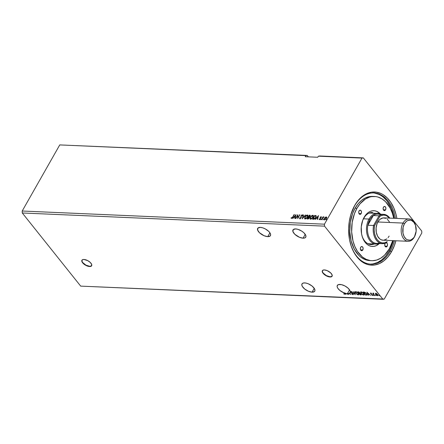 <?xml version="1.0" encoding="UTF-8"?>
<svg xmlns="http://www.w3.org/2000/svg" width="444" height="444" viewBox="0 0 444 444"><rect width="100%" height="100%" fill="white"/><g stroke="black" fill="none" stroke-linecap="round" stroke-linejoin="round"><path stroke-width="0.67" d="M81.99 260.129A5.589 2.531 -150.4 0 0 84.121 263.941A5.589 2.531 -150.4 0 0 89.721 266.306L89.599 266.522A5.589 2.531 29.6 0 1 83.894 264.075A5.589 2.531 29.6 0 1 81.924 260.234A5.589 2.531 29.6 0 1 83.972 259.474L82.595 259.668L81.768 260.889L82.628 262.815L84.021 264.18L87.795 266.184L89.599 266.522L91.431 266.028L91.697 264.513L90.31 262.487L87.734 260.634L83.972 259.474A5.589 2.531 29.6 0 1 89.671 261.916A5.589 2.531 29.6 0 1 91.647 265.756A5.589 2.531 29.6 0 1 89.599 266.522L89.721 266.306A5.589 2.531 -150.4 0 0 91.703 265.645M322.438 270.601A5.589 2.531 -150.4 0 0 324.564 274.414A5.589 2.531 -150.4 0 0 330.17 276.779L330.047 276.995A5.589 2.531 29.6 0 1 324.342 274.547A5.589 2.531 29.6 0 1 322.372 270.707A5.589 2.531 29.6 0 1 324.414 269.941L323.038 270.141L322.211 271.362L323.704 273.981L326.285 275.835L328.238 276.656L330.047 276.995L331.879 276.501L332.145 274.986L330.758 272.96L327.2 270.64L324.414 269.941A5.589 2.531 29.6 0 1 330.12 272.388A5.589 2.531 29.6 0 1 332.09 276.229A5.589 2.531 29.6 0 1 330.047 276.995L330.17 276.779A5.589 2.531 -150.4 0 0 332.145 276.118M260.362 227.389A7.337 3.319 29.6 0 1 267.849 230.603A7.337 3.319 29.6 0 1 270.435 235.642A7.337 3.319 29.6 0 1 267.749 236.641L269.924 232.823L267.749 236.641L270.157 235.997L270.646 234.782L270.124 233.15L268.687 231.346L265.301 228.91L262.731 227.833L260.362 227.389L257.958 228.038L257.609 230.025L259.429 232.684L264.097 235.731L267.749 236.641A7.337 3.319 29.6 0 1 260.267 233.433A7.337 3.319 29.6 0 1 257.681 228.394A7.337 3.319 29.6 0 1 260.362 227.389M304.689 282.906A7.337 3.319 29.6 0 1 312.176 286.119A7.337 3.319 29.6 0 1 314.763 291.159A7.337 3.319 29.6 0 1 312.077 292.158L314.247 288.339L312.077 292.158L314.485 291.514L314.968 290.298L314.452 288.667L312.01 285.98L308.341 283.816L305.827 283.039L303.696 282.95L302.281 283.555L301.798 284.765L302.314 286.397L304.762 289.083L308.425 291.247L312.077 292.158A7.337 3.319 29.6 0 1 304.59 288.95A7.337 3.319 29.6 0 1 302.003 283.91A7.337 3.319 29.6 0 1 304.689 282.906M344.655 294.294L344.955 294.056L344.655 294.294L344.383 292.774A7.337 3.319 29.6 0 1 343.989 292.618L343.867 292.84A7.337 3.319 29.6 0 1 337.318 285.448A7.337 3.319 29.6 0 1 340.004 284.443A7.337 3.319 29.6 0 1 350.249 291.464L349.855 290.37L347.907 288.012L344.86 285.925L341.514 284.66L338.472 284.604L337.207 285.686L337.185 286.863L337.829 288.261L339.882 290.47L343.867 292.84L344.561 293.884L343.684 293.906L344.938 294.194L344.255 292.99A7.337 3.319 -150.4 0 0 345.332 293.345L345.721 294.261L346.026 294.278L345.665 293.434A7.337 3.319 -150.4 0 0 347.003 293.667L347.796 294.355L347.319 293.695A7.337 3.319 -150.4 0 0 347.391 293.695L349.561 289.877L347.391 293.695A7.337 3.319 -150.4 0 0 348.096 293.689A7.337 3.319 29.6 0 1 347.391 293.695A7.337 3.319 29.6 0 1 347.319 293.695L347.447 293.478A7.337 3.319 29.6 0 1 347.125 293.451L347.796 294.355L348.102 294.366L347.447 293.478A7.337 3.319 -150.4 0 1 347.125 293.451L347.003 293.667A7.337 3.319 29.6 0 1 345.665 293.434L345.787 293.218A7.337 3.319 29.6 0 1 345.454 293.129L345.721 294.261L345.454 293.129A7.337 3.319 -150.4 0 0 345.787 293.218L346.026 294.278L345.332 293.345A7.337 3.319 29.6 0 1 344.255 292.99L343.867 292.84L344.267 293.001L344.4 293.978L343.684 293.906L344.944 294.189M348.218 293.467L348.94 294.4L348.468 293.445A7.337 3.319 29.6 0 1 348.218 293.467L348.346 293.662A7.337 3.319 -150.4 0 0 349.145 293.456A7.337 3.319 29.6 0 1 348.346 293.662L348.218 293.467A7.337 3.319 -150.4 0 0 348.468 293.445L348.218 293.467M349.267 293.24L350.754 294.483L349.811 292.929A7.337 3.319 29.6 0 1 349.639 293.051L349.517 293.268A7.337 3.319 29.6 0 1 349.356 293.362L349.484 293.145A7.337 3.319 29.6 0 1 349.267 293.24L350.754 294.483L349.689 293.145L350.283 291.958A7.337 3.319 29.6 0 1 350.077 292.696A7.337 3.319 29.6 0 1 349.689 293.145L349.811 292.929A7.337 3.319 -150.4 0 1 349.639 293.051L349.85 293.684L349.356 293.362A7.337 3.319 -150.4 0 0 349.517 293.268L349.484 293.145A7.337 3.319 -150.4 0 1 349.267 293.24L349.267 293.24M353.38 294.405L353.036 294.655L353.135 293.856L350.66 292.108L350.838 291.514L351.581 291.969L350.399 291.419A7.337 3.319 29.6 0 1 350.405 291.741L350.616 292.352L352.93 293.945L352.814 294.339L351.681 293.95L352.869 294.633L353.38 294.4L352.858 293.567L350.66 292.108L350.671 291.73L351.581 291.969L350.399 291.419A7.337 3.319 29.6 0 1 350.405 291.741L350.91 292.585L352.852 293.839L352.764 294.339L351.681 293.95L352.741 294.339M295.676 228.926A7.337 3.319 29.6 0 1 303.163 232.14A7.337 3.319 29.6 0 1 305.75 237.179A7.337 3.319 29.6 0 1 303.063 238.178L305.239 234.36L303.063 238.178L304.873 237.917L305.838 236.991L305.822 235.542L304.001 232.884L301.853 231.18L298.046 229.37L295.676 228.926L293.273 229.576L292.918 231.563L294.744 234.221L299.411 237.268L303.063 238.178A7.337 3.319 29.6 0 1 295.582 234.97A7.337 3.319 29.6 0 1 292.99 229.931A7.337 3.319 29.6 0 1 295.676 228.926M390.337 251.021A35.637 23.809 92.5 0 0 394.494 240.704A35.637 23.809 -87.5 0 1 390.337 251.021L389.194 250.971L390.337 251.021A35.637 23.809 -87.5 0 1 370.845 264.152A35.637 23.809 -87.5 0 1 350.41 243.484A35.637 23.809 92.5 0 0 390.337 251.021L391.558 251.67L390.337 251.021M395.471 218.365A35.637 23.809 92.5 0 0 377.883 193.617A35.637 23.809 92.5 0 0 354.456 206.077L354.689 205.494A36.613 24.464 -87.5 0 1 378.871 192.724A36.613 24.464 -87.5 0 1 396.881 218.426L396.037 214.43L393.906 208.119L390.981 202.592L387.368 198.068L383.205 194.711L380.969 193.517L376.29 192.152L371.489 192.18L366.755 193.612L362.265 196.387L358.191 200.399L354.689 205.494L350.799 214.73L349.262 221.6L348.64 228.743L349.472 239.36L351.171 245.976L353.707 251.92L356.993 256.971L360.9 260.928L363.042 262.454L367.588 264.502L369.952 265.013L374.753 264.985L379.492 263.553L383.982 260.778L388.056 256.765L391.558 251.67L394.35 245.687L395.909 240.765A36.613 24.464 -87.5 0 1 391.558 251.67A36.613 24.464 -87.5 0 1 350.471 243.706A36.613 24.464 -87.5 0 1 351.87 211.544A36.613 24.464 -87.5 0 1 354.689 205.494L354.456 206.077A35.637 23.809 -87.5 0 1 373.948 192.951A35.637 23.809 -87.5 0 1 395.471 218.365M308.358 156.854L307.226 155.433L59.751 144.916L305.905 155.639L305.294 156.721L317.754 157.265L318.37 156.183L361.993 158.081L324.447 224.181L22.2 211.017L59.751 144.916L22.2 211.017L324.447 224.181L324.531 226.146L382.933 299.284L80.686 286.119L22.289 212.981L324.531 226.146L22.289 212.981L22.2 211.017L22.289 212.981L80.686 286.119L384.249 299.084L421.8 232.983L421.711 231.019L363.314 157.881L319.691 155.977L363.314 157.881L319.691 155.977L318.37 156.183L317.754 157.265L305.294 156.721L305.905 155.639L307.226 155.433L308.358 156.854M355.278 294.677L354.023 291.647L353.724 291.636L354.706 293.934L351.648 291.541L355.322 294.683L354.023 291.647L353.724 291.636L354.706 293.934L351.648 291.541L355.278 294.677M360.894 294.921L361.055 294.083L359.851 293.273L359.668 292.629L357.709 291.808L360.173 294.894L361.205 294.872L361.055 294.083L359.851 293.273L359.213 292.191L357.709 291.808L360.173 294.894L361.294 294.783M363.664 292.069L363.114 292.041L365.579 295.127L367.066 295.021L366.977 294.255L365.773 292.874L364.618 292.213L363.114 292.041L365.579 295.127L366.544 294.949L365.579 295.127L365.628 294.822L367.094 294.983L366.611 293.723L364.618 292.213L363.664 292.069M372.794 295.238L372.522 295.465L372.594 294.844L370.918 293.706L371.051 293.234L371.506 293.478L370.474 293.24L372.366 294.905L371.7 295.138L372.588 295.465L372.738 295.066L370.968 293.762L370.89 293.417L371.506 293.478L370.901 293.173L370.651 293.706L372.322 294.844L372.272 295.188L371.7 295.138L372.766 295.377M373.748 293.573L372.677 293.262L374.758 295.526L373.537 293.922L373.687 293.34L373.221 293.606L372.677 293.262L374.481 295.515L373.582 294L373.748 293.573M378.138 295.41L377.678 295.693L377.777 294.577L375.818 293.362L375.369 293.789L375.901 294.688L377.422 295.654L378.138 295.332L376.606 293.606L375.707 293.362L375.363 293.7L375.94 293.145M379.087 295.26L379.598 295.726L378.998 295.415L379.209 295.044M375.591 295.105L376.101 295.571L375.53 295.31L375.713 294.888M373.448 295.01L373.959 295.482L373.36 295.171L373.571 294.794M366.888 292.208L368.187 295.243L368.492 295.254L368.076 294.283L369.097 294.328L370.562 295.343L366.933 292.208L368.187 295.243L368.492 295.254L368.076 294.283L369.097 294.328L370.562 295.343L366.888 292.208M361 293.451L362.554 294.749L364.174 294.988L363.786 293.562L361.821 292.058L360.528 292.108L361 293.451L363.686 295.121L364.241 294.905L363.786 293.562L361.077 291.88L360.528 292.102L361 293.451M355.594 293.218L357.537 294.705L358.769 294.755L358.38 293.323L356.415 291.825L355.122 291.875L355.594 293.218L358.28 294.888L358.835 294.672L358.38 293.323L355.672 291.641L355.122 291.869L355.594 293.218M350.316 293.934L349.878 293.639L350.316 293.934M323.06 219.897L322.866 219.397L322.921 219.719L323.393 219.231L322.866 219.397L322.977 219.713L323.393 219.203L322.938 219.286L323.004 219.569L323.421 219.264M320.918 219.802L320.723 219.303L320.773 219.63L321.251 219.142L320.723 219.303L320.829 219.625L321.251 219.108L320.796 219.192L320.862 219.48L321.273 219.169M318.481 215.59L315.162 219.336L316.533 218.148L317.554 218.193L317.238 219.425L317.538 219.436L318.481 215.59L315.162 219.336L316.533 218.148L317.554 218.193L317.238 219.425L317.538 219.436L318.481 215.59M310.267 217.194L310.034 219.014L311.272 219.064L312.97 217.466L313.431 215.69L312.948 215.262L312.054 215.423L310.367 217.022L310.406 217.371L312.931 215.418L310.267 217.194L310.029 219.003L310.545 219.231L313.07 217.299L313.32 215.473L312.787 215.246L313.381 215.573L312.088 215.651L310.267 217.194M296.02 214.613L292.701 218.354L294.067 217.172L295.088 217.216L294.772 218.448L295.077 218.459L296.065 214.613L292.701 218.354L294.067 217.172L295.088 217.216L294.772 218.448L295.077 218.459L296.02 214.613M299.894 218.77L301.243 217.776L301.248 215.767L301.865 215.179L302.164 215.679L302.514 215.457L302.292 214.802L300.982 215.712L300.804 217.982L300.094 218.376L299.883 217.721L299.545 217.904L299.894 218.77L301.243 217.776L301.315 215.634L301.953 215.168L302.164 215.679L302.514 215.457L302.175 214.779L301.026 215.64L300.965 217.76L299.928 218.298L300.233 218.553L299.883 217.721L299.545 217.904L299.894 218.77L299.6 218.637M304.861 216.961L304.628 218.781L305.866 218.825L307.564 217.233L308.025 215.457L307.542 215.029L306.649 215.185L304.961 216.789L305 217.133L307.52 215.185L304.861 216.961L304.623 218.77L305.139 218.997L307.664 217.061L307.914 215.24L307.381 215.007L307.975 215.334L306.682 215.418L304.861 216.961M326.556 220.052L326.362 219.547L326.412 219.874L326.889 219.386L326.362 219.547L326.473 219.869L326.889 219.358L326.434 219.436L326.501 219.725L326.912 219.419M307.148 218.986L308.286 218.948L309.074 218.359L310.201 215.312L309.301 215.19L307.148 218.986L307.875 219.014L309.34 217.976L309.318 216.983L310.117 216.189L309.818 215.212L309.301 215.19L307.148 218.986M302.253 218.77L305.622 215.029L302.797 217.854L303.546 214.94L303.241 214.929L302.297 218.775L305.622 215.029L302.797 217.854L303.546 214.94L303.241 214.929L302.253 218.77M292.674 217.055L291.958 217.954L291.381 217.649L291.075 217.937L291.514 218.404L292.385 217.943L294.389 214.541L292.812 217.227L294.106 214.53L292.674 217.055L291.73 218.015L291.381 217.649L291.075 217.937L291.514 218.404L292.935 217.105L294.106 214.53L292.674 217.055M295.915 218.492L297.519 215.673L297.73 218.576L299.889 214.779L298.002 217.599L297.791 214.691L295.637 218.481L297.519 215.673L297.73 218.576L299.889 214.779L298.002 217.599L297.791 214.691L295.915 218.492M313.397 219.258L314.457 218.986L315.518 217.965L316.222 216.578L316.045 215.623L314.707 215.429L312.554 219.219L313.397 219.258L315.839 217.471L316.045 215.623L314.707 215.429L312.554 219.219L313.397 219.258M319.58 219.747L319.075 219.169L319.441 219.569L320.174 219.203L320.618 218.465L320.463 217.405L321.434 217.122L321.056 216.705L320.346 217.155L320.196 218.798L319.075 219.169L319.441 219.569L320.485 218.792L320.385 217.66L320.945 217.044L321.434 217.122L321.117 216.705L321.573 217.299M322.261 218.687L323.92 216.855L323.077 217.255L323.31 216.85L323.027 216.839L321.456 219.608L323.981 216.927L323.077 217.255L323.31 216.85L323.027 216.839L321.456 219.608L322.261 218.687M324.736 219.969L324.52 218.498L325.352 217.527L324.736 217.81L324.098 219.275L324.719 219.791L325.974 219.036L326.712 217.649L326.334 216.938L325.213 217.349L326.368 217.099L325.213 217.349L324.381 218.32L324.597 219.797L326.434 218.415L326.723 217.416L326.229 216.927L326.862 217.593M324.447 224.181L361.993 158.081L363.314 157.881L421.711 231.019L421.8 232.983L384.249 299.084L382.933 299.284L324.531 226.146L324.447 224.181M351.792 211.76A35.637 23.809 -87.5 0 1 354.456 206.077A35.637 23.809 92.5 0 0 351.792 211.76M326.828 219.569L326.773 219.242M326.362 219.547L326.412 219.874M326.884 219.419L326.44 219.935M310.339 215.49L309.44 215.368L307.381 218.992L309.301 215.19L310.295 215.462M310.384 215.529L309.818 215.212M309.224 217.488L309.202 218.143L309.191 217.466M309.202 218.143L308.552 218.742L307.786 218.781L309.202 218.143M309.651 215.606L309.751 216.322L308.952 216.988L308.669 216.811L309.363 215.595L309.834 216.184L308.669 216.811L309.363 215.595L309.906 215.695L310.034 216.25L308.808 216.983L309.979 216.361L309.79 215.784L309.979 216.361M308.447 217.199L309.124 217.355L309.163 217.749L307.786 218.781L308.447 217.199L309.007 217.266L309.063 217.965L307.648 218.609L308.447 217.199M309.906 215.695L309.834 216.184M304.701 218.848L305 217.133L304.651 218.726M307.17 215.396L307.698 215.851L307.526 217.227L305.489 218.781L304.945 218.426L305 217.244L306.221 215.756L307.17 215.396L307.387 217.049L305.35 218.609L305.139 216.972L307.17 215.396L307.803 215.906L307.775 216.678L306.665 218.265L305.256 218.731M305.028 218.504L305.489 218.781L307.526 217.227L307.315 215.573M302.497 218.553L303.241 214.929L303.502 215.107L302.497 218.553M302.936 218.032L305.317 215.018L302.936 218.032M300.033 218.942L299.545 217.904L299.855 217.987L299.711 218.764M300.022 217.899L300.233 218.553L301.11 217.932L301.026 215.64L302.175 214.779L302.481 215.001M301.953 215.168L302.164 215.679M302.303 215.856L302.092 215.346L302.303 215.856M302.236 215.401L302.309 215.69M302.519 215.029L301.26 215.662L301.193 217.743L300.233 218.553M291.075 217.937L291.497 217.854L291.342 218.426M291.58 217.949L291.869 218.193L292.812 217.227L292.185 218.071L291.686 218.093M294.955 218.454L295.088 217.216L294.955 218.454M292.985 218.365L295.965 215.013L292.985 218.365M294.55 216.961L295.332 216.994L295.521 215.529L295.332 216.994L295.521 215.529L295.188 216.822L294.405 216.783L295.332 216.994L294.405 216.783L295.521 215.529L294.55 216.961M295.871 218.492L297.863 214.985L295.871 218.492M298.14 217.776L299.606 214.768L298.14 217.776M297.796 218.465L297.519 215.673L297.796 218.465M310.106 219.086L310.406 217.371L310.056 218.959M312.582 215.634L313.103 216.089L312.931 217.46L310.894 219.02L310.223 218.254L310.917 216.661L312.293 215.667L312.582 215.634L312.792 217.283L310.756 218.842L310.545 217.205L312.582 215.634L313.248 216.267L312.765 217.738L311.411 218.914L310.4 218.653M310.434 218.742L310.894 219.02L312.931 217.46L312.72 215.812M316.222 215.834L314.846 215.601L312.787 219.231L314.707 215.429L316.206 215.817M315.695 215.978L315.845 216.816L315.179 218.021L313.192 219.02L314.296 218.97L315.701 217.632L314.158 218.792L313.053 218.842L314.768 215.828L315.695 215.978L315.701 217.632L315.956 216.267L315.817 217.416L314.585 218.842L313.192 219.02L314.768 215.828L315.862 216.173M317.421 219.43L317.554 218.193L317.421 219.43M315.451 219.347L318.426 215.989L315.451 219.347M317.01 217.937L317.793 217.976L317.987 216.506L317.793 217.976L317.987 216.506L317.654 217.799L316.872 217.765L317.793 217.976L316.872 217.765L317.987 216.506L317.01 217.937M321.434 217.122L321.117 216.705L320.174 217.405L320.196 218.798L319.075 219.169L319.441 219.569M320.945 217.044L321.134 217.349M321.278 217.527L321.084 217.221L321.278 217.527M319.075 219.169L319.452 219.153L319.308 219.625M319.602 219.225L319.38 218.92M321.406 216.922L320.396 217.455L320.374 218.903L319.741 219.403L320.418 218.703L320.174 217.405L321.117 216.705M321.19 219.319L321.134 218.997M320.723 219.303L320.773 219.63M321.245 219.175L320.801 219.691M321.689 219.619L323.027 216.839L321.689 219.619M323.215 217.432L323.965 216.999M323.92 216.999L323.387 217.277M323.332 219.414L323.276 219.086M322.866 219.397L322.921 219.719M323.393 219.264L322.943 219.78M326.723 217.416L326.229 216.927M324.203 219.625L324.597 219.797M326.729 217.244L325.774 217.249L324.381 218.32L324.364 219.819M326.44 217.571L326.04 218.942L324.769 219.597L326.29 218.576L326.174 217.443M326.035 217.266L326.29 218.576L324.93 219.63L324.431 219.053L324.714 218.243L326.035 217.266L326.151 218.404L324.792 219.453L324.658 218.337L326.035 217.266L326.346 217.488M379.62 295.554L379.059 295.504M379.148 295.243L379.565 295.549M375.818 293.362L375.363 293.7L375.729 294.489L377.678 295.693L378.221 295.321M377.678 295.693L376.007 294.5L376.035 293.634L377.605 294.378L377.367 295.404L378.166 295.388M375.491 293.406L375.852 294.272L375.363 293.7M377.733 294.5L377.844 295.127M375.846 293.651L376.162 293.417L375.846 293.667M377.789 295.166L377.456 295.415L377.783 295.132L377.439 294.489L375.874 293.534M377.583 295.199L377.622 294.35M376.124 295.404L375.563 295.354M375.652 295.094L376.068 295.393M373.643 294.095L373.232 293.584L373.643 294.095M373.337 293.151L373.221 293.606L373.537 293.04M373.415 293.256L373.221 293.606M373.582 294L373.587 293.528M373.709 293.312L373.704 293.784M373.981 295.31L373.421 295.26M373.509 294.999L373.926 295.299M370.918 293.706L370.945 293.412M371.073 293.195L371.045 293.49M372.522 295.465L372.338 295.188L372.855 295.204M372.322 294.844L372.272 295.188M372.394 294.971L372.444 294.627L372.394 294.971M371.14 293.839L370.651 293.706L370.834 292.918M370.707 293.134L370.651 293.706M370.585 293.101L370.851 293.578M369.131 294.106L368.076 294.283L369.131 294.106M368.392 295.027L367.205 292.441L368.392 295.027M367.504 292.951L368.725 294.006L367.943 293.972L367.599 292.785L368.725 294.006L367.943 293.972L367.504 292.951M363.658 292.352L363.42 292.058L363.658 292.352M367.138 294.855L366.544 294.949L367.138 294.849M364.824 292.291L363.647 292.374L364.702 292.502L366.333 293.706L366.589 294.788L365.601 294.822L363.647 292.374L364.768 292.269M366.689 293.817L366.811 294.5M363.952 292.385L366.444 293.517L366.738 294.611L366.089 294.844L365.601 294.822L363.93 292.385M366.711 294.572L366.455 293.49M361.061 293.157L360.611 292.002M364.285 294.788L363.686 295.121L363.209 294.777M360.617 291.974L361.122 293.234L360.861 292.518L361.338 292.196L363.614 293.356L363.425 294.805L361.277 293.462L361.338 292.196L361.749 292.024M363.07 294.722L364.302 294.772M363.791 293.551L363.986 294.428M361.005 292.208L361.466 291.98L362.72 292.796L364.002 294.405L362.831 294.655L361.116 293.24M361.71 292.013L360.983 292.285M363.547 294.588L363.63 293.329M360.173 294.894L360.223 294.588L360.173 294.894M360.017 293.284L359.424 293.445L360.778 294.072L360.195 294.588L359.279 293.44L359.546 293.229L359.057 293.123L359.895 293.262M358.785 291.947L358.53 292.146L359.396 292.624L359.03 293.123L358.241 292.135L358.652 291.93L358.014 291.819L358.819 291.952M361.022 294.705L360.295 294.677L361.022 294.705M360.989 293.989L360.922 294.511M359.396 292.624L359.03 293.123L358.241 292.135L359.318 292.535L359.551 293.023L359.174 293.129M359.296 292.912L359.518 292.407L359.296 292.912M359.895 293.501L360.878 293.889L360.517 294.6L359.279 293.44L359.895 293.501M360.639 294.383L360.9 293.856L360.639 294.383M355.655 292.918L355.206 291.769M357.664 294.489L358.896 294.539L358.28 294.888L357.803 294.539M355.211 291.736L355.716 293.001M358.386 293.318L358.58 294.194M355.6 291.974L356.343 291.786M355.933 291.958L358.208 293.118L358.019 294.566L355.872 293.229L356.06 291.741L358.186 293.423L358.519 294.156L358.253 294.55L356.282 293.667L355.466 292.479L355.933 291.958L355.577 292.047M356.304 291.78L355.622 291.93M358.519 294.261L358.019 294.566M358.142 294.35L358.219 293.096M355.128 294.228L354.734 293.884L355.128 294.228M354.828 293.717L353.94 291.641L354.828 293.717M352.852 293.839L352.764 294.339M352.886 294.122L352.974 293.623L352.886 294.122M350.66 292.108L350.716 291.73M350.555 291.791L350.882 291.519M353.036 294.655L353.346 294.539M353.052 293.728L352.986 294.25M352.63 294.289L353.424 294.378M343.989 292.618L344.383 292.774A7.337 3.319 29.6 0 1 343.989 292.618M377.367 295.404L375.951 294.428L375.729 293.811L376.035 293.634M363.925 294.483L363.425 294.805M361.028 292.163L361.338 292.196M360.778 294.072L360.928 294.494L360.517 294.6M322.427 270.629L322.438 271.734L323.199 273.071L326.407 275.619L330.17 276.779L332.001 276.285M81.979 260.162L81.99 261.261L82.751 262.598L85.958 265.146L89.721 266.306L91.558 265.812M385.969 242.813A2.098 1.399 -87.5 0 1 386.23 242.79A2.098 1.399 -87.5 0 1 387.434 244.011A2.098 1.399 -87.5 0 1 387.196 246.209L384.97 246.109L387.196 246.209L386.23 246.969L385.214 246.509L384.743 245.099L385.081 243.562A2.098 1.399 -87.5 0 1 385.531 243.029L386.591 242.879L387.251 243.551L387.54 244.672L387.196 246.209A2.098 1.399 -87.5 0 1 386.047 246.981A2.098 1.399 -87.5 0 1 384.843 245.76A2.098 1.399 -87.5 0 1 385.081 243.562L385.52 243.04M362.792 249.95L360.567 249.855L362.792 249.95L361.827 250.71L360.811 250.255L360.334 248.845L360.678 247.308A2.098 1.399 -87.5 0 1 361.827 246.537A2.098 1.399 -87.5 0 1 363.031 247.758A2.098 1.399 -87.5 0 1 362.792 249.95A2.098 1.399 -87.5 0 1 361.644 250.721A2.098 1.399 -87.5 0 1 360.439 249.5A2.098 1.399 -87.5 0 1 360.678 247.308L361.644 246.542L362.659 247.003L363.137 248.412L362.792 249.95M361.161 213.603L358.941 213.503L361.161 213.603L360.201 214.363L359.185 213.903L358.708 212.493L359.052 210.956A2.098 1.399 -87.5 0 1 360.195 210.184A2.098 1.399 -87.5 0 1 361.399 211.405A2.098 1.399 -87.5 0 1 361.161 213.603A2.098 1.399 -87.5 0 1 360.017 214.374A2.098 1.399 -87.5 0 1 358.813 213.153A2.098 1.399 -87.5 0 1 359.052 210.956L360.012 210.195L361.028 210.656L361.505 212.066L361.161 213.603M385.564 209.857L383.344 209.762L385.564 209.857L384.604 210.617L383.588 210.162L383.111 208.752L383.455 207.215A2.098 1.399 -87.5 0 1 384.604 206.443A2.098 1.399 -87.5 0 1 385.808 207.664A2.098 1.399 -87.5 0 1 385.564 209.857A2.098 1.399 -87.5 0 1 384.421 210.628A2.098 1.399 -87.5 0 1 383.216 209.407A2.098 1.399 -87.5 0 1 383.455 207.215L384.415 206.454L385.436 206.91L385.908 208.319L385.564 209.857M364.119 217.305A17.888 11.955 -87.5 0 1 380.591 214.219L376.956 211.449L374.669 210.783L372.327 210.8L370.013 211.499L367.815 212.854L365.828 214.813L362.754 220.224L361.255 226.906L361.566 233.849L362.398 237.079L363.636 239.982L365.246 242.452L367.149 244.383L369.291 245.715L371.573 246.381L373.92 246.365L376.235 245.665L379.315 243.54A17.888 11.955 -87.5 0 1 362.054 235.969A17.888 11.955 -87.5 0 1 362.742 220.257A17.888 11.955 -87.5 0 1 364.119 217.305M373.493 213.214A16.073 10.739 92.5 0 0 371.428 212.498M363.68 218.387A16.073 10.739 92.5 0 0 362.593 220.662A16.073 10.739 -87.5 0 1 363.68 218.387A16.073 10.739 -87.5 0 1 372.472 212.471M369.88 260.611L364.363 259.279L360.522 256.898L358.752 255.289L354.212 248.99L351.137 240.926L349.8 231.79L350.305 222.372L352.619 213.486L355.072 208.23A32.14 21.479 92.5 0 0 351.393 241.875A32.14 21.479 92.5 0 0 369.852 260.611L371.722 260.689A32.14 21.479 -87.5 0 1 353.263 241.958A32.14 21.479 -87.5 0 1 356.943 208.314L355.072 208.23L358.142 203.757L361.721 200.238L365.662 197.802L369.819 196.548L371.933 196.376M374.52 196.47L372.649 196.392A32.14 21.479 92.5 0 0 355.072 208.23L356.943 208.314A32.14 21.479 -87.5 0 1 374.52 196.47A32.14 21.479 -87.5 0 1 393.728 218.287L392.396 213.314L390.165 208.092L385.625 201.792L381.973 198.851L377.983 197.047L375.901 196.598L371.689 196.625L369.597 197.103L365.523 198.956L360.012 203.84L356.943 208.314L354.49 213.564L352.175 222.455L351.67 231.873L353.008 241.009L354.878 246.548L357.448 251.398L362.393 256.982L366.233 259.363L370.34 260.567L372.444 260.706L376.651 260.062L380.719 258.203L384.498 255.211L389.305 248.851A32.14 21.479 -87.5 0 1 371.722 260.689M370.501 264.113L372.838 263.93L377.45 262.537L381.823 259.834L385.786 255.933L389.194 250.971A35.637 23.809 -87.5 0 1 370.274 264.113M370.407 213.076L369.042 213.148A15.374 10.273 -87.5 0 1 370.363 213.076L377.428 213.381A15.374 10.273 -87.5 0 1 380.453 214.213A15.374 10.273 92.5 0 0 369.019 219.047A15.374 10.273 92.5 0 0 367.965 237.168A15.374 10.273 92.5 0 0 379.176 243.534A15.374 10.273 -87.5 0 1 376.09 244.095A15.374 10.273 -87.5 0 1 367.26 235.137A15.374 10.273 -87.5 0 1 369.019 219.047L363.453 218.803L369.019 219.047A15.374 10.273 -87.5 0 1 377.428 213.381M376.09 244.095L369.025 243.789A15.374 10.273 -87.5 0 1 367.715 243.606L369.069 243.789M389.194 250.971L391.913 245.149L393.356 240.654A35.637 23.809 -87.5 0 1 389.194 250.971M373.376 192.935A35.637 23.809 -87.5 0 1 394.328 218.315L391.48 208.58L386.952 200.871L383.15 197.014L381.069 195.538L378.887 194.372L374.336 193.04M389.305 248.851L392.751 240.626A32.14 21.479 -87.5 0 1 389.305 248.851M370.035 244.455A16.073 10.739 92.5 0 0 372.155 243.928M371.073 244.577A16.073 10.739 -87.5 0 1 361.943 235.548A16.073 10.739 92.5 0 0 374.586 243.861M370.413 244.411L372.488 243.784M415.223 235.081A11.178 7.47 -87.5 0 1 414.274 237.179L414.541 236.508A10.062 6.721 -87.5 0 1 405.045 237.967A10.062 6.721 -87.5 0 1 404.412 223.82L403.013 223.077A11.178 7.47 92.5 0 0 403.718 238.8A11.178 7.47 92.5 0 0 414.274 237.179A11.178 7.47 -87.5 0 1 408.158 241.297A11.178 7.47 -87.5 0 1 401.737 234.782A11.178 7.47 -87.5 0 1 403.013 223.077L377.883 221.983A11.178 7.47 92.5 0 0 376.601 233.688A11.178 7.47 92.5 0 0 383.022 240.204L408.158 241.297M409.129 218.959L383.993 217.865A11.178 7.47 92.5 0 0 377.883 221.983L403.013 223.077A11.178 7.47 -87.5 0 1 409.129 218.959A11.178 7.47 -87.5 0 1 415.628 225.768A11.178 7.47 92.5 0 0 415.562 225.513A11.178 7.47 92.5 0 0 403.013 223.077L404.412 223.82L406.493 221.317L407.725 220.557L410.345 220.152L411.632 220.529L413.908 222.361L415.506 225.386L416.15 231.108L414.541 236.508L413.58 237.912L411.227 239.777L409.923 240.171L407.32 239.799L406.116 239.055L404.14 236.58L402.974 233.128L403.096 227.289L404.412 223.82A10.062 6.721 -87.5 0 1 415.701 226.007A10.062 6.721 -87.5 0 1 415.318 234.848A10.062 6.721 -87.5 0 1 414.541 236.508L414.274 237.179A11.178 7.47 92.5 0 0 415.134 235.331L415.318 234.848M389.138 236.086L388.067 237.64M386.824 238.866L384.005 240.149M383.055 240.204L381.113 239.743L379.775 238.911L377.583 236.164L376.29 232.323L376.096 227.988L377.028 223.809L378.948 220.429L380.192 219.203L383.011 217.921L385.903 218.326M387.24 219.158L389.438 221.906M379.52 242.907A14.674 9.807 -87.5 0 1 367.843 225.236A14.674 9.807 -87.5 0 1 369.891 219.508L369.019 219.047L369.891 219.508L367.843 225.236L373.349 215.545L371.478 217.249L369.891 219.508A14.674 9.807 -87.5 0 1 373.349 215.545A14.674 9.807 -87.5 0 1 380.747 214.868M383.627 214.352L377.916 214.102A14.674 9.807 92.5 0 0 373.349 215.545L379.059 215.795A14.674 9.807 -87.5 0 1 383.627 214.352A14.674 9.807 -87.5 0 1 389.821 218.121A14.674 9.807 92.5 0 0 379.059 215.795L373.554 225.485L367.843 225.236L373.349 215.545L379.059 215.795L373.554 225.485L367.843 225.236A14.674 9.807 92.5 0 0 376.64 243.423L382.351 243.673A14.674 9.807 -87.5 0 1 373.554 225.485A14.674 9.807 92.5 0 0 376.529 240.387A14.674 9.807 92.5 0 0 386.924 242.23A14.674 9.807 -87.5 0 1 382.351 243.673M386.924 242.23L387.157 241.686A13.975 9.335 -87.5 0 1 377.356 239.871A13.975 9.335 -87.5 0 1 374.492 225.824L374.159 229.709L374.558 233.533L375.652 237.013L377.356 239.871L379.537 241.886L382.029 242.896L384.637 242.829L387.157 241.686L386.924 242.23M389.666 218.198L386.263 215.545L383.688 215.068L381.096 215.679L379.859 216.378L374.492 225.824L373.554 225.485L374.492 225.824L379.859 216.378L379.059 215.795L379.859 216.378A13.975 9.335 -87.5 0 1 389.593 218.109M350.349 243.273L350.471 243.706M415.562 225.513L415.701 226.007"/></g></svg>
